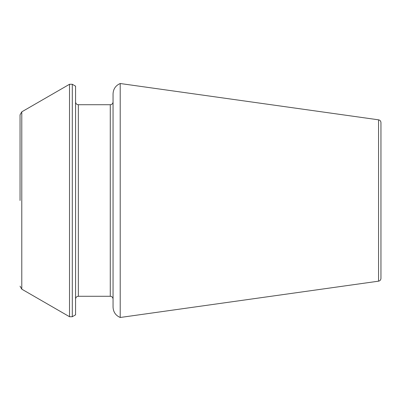 <?xml version="1.0" encoding="UTF-8"?>
<svg xmlns="http://www.w3.org/2000/svg" width="401" height="401" viewBox="0 0 401 401"><rect width="100%" height="100%" fill="white"/><g stroke="black" fill="none" stroke-linecap="round" stroke-linejoin="round"><path stroke-width="0.6" d="M120.21 200.5L120.21 83.518C115.678 85.498 113.293 88.962 113.052 93.899L113.052 307.101C113.293 312.038 115.678 315.502 120.21 317.482L120.21 200.5M378.559 281.171L378.559 119.829C380.023 120.14 380.82 121.052 380.95 122.576L380.95 278.424C380.82 279.948 380.023 280.86 378.559 281.171L120.21 317.482M72.295 84.275L75.573 86.165L75.573 314.835L72.295 316.725L69.518 316.725L69.518 84.275L72.295 84.275L72.295 316.725M20.05 200.5L20.05 114.836L20.05 200.5M110.275 296.279C111.944 296.424 112.871 297.352 113.052 299.056L113.052 101.944C112.871 103.648 111.944 104.576 110.275 104.721L110.275 296.279L78.35 296.279C76.676 296.424 75.754 297.352 75.573 299.056M69.518 84.275L21.784 111.834L21.784 289.166L69.518 316.725M110.275 104.721L78.35 104.721L78.35 296.279M378.559 119.829L120.21 83.518M21.784 289.166L20.05 286.164M21.784 111.834L20.05 114.836M78.35 104.721C76.676 104.576 75.754 103.648 75.573 101.944"/></g></svg>
